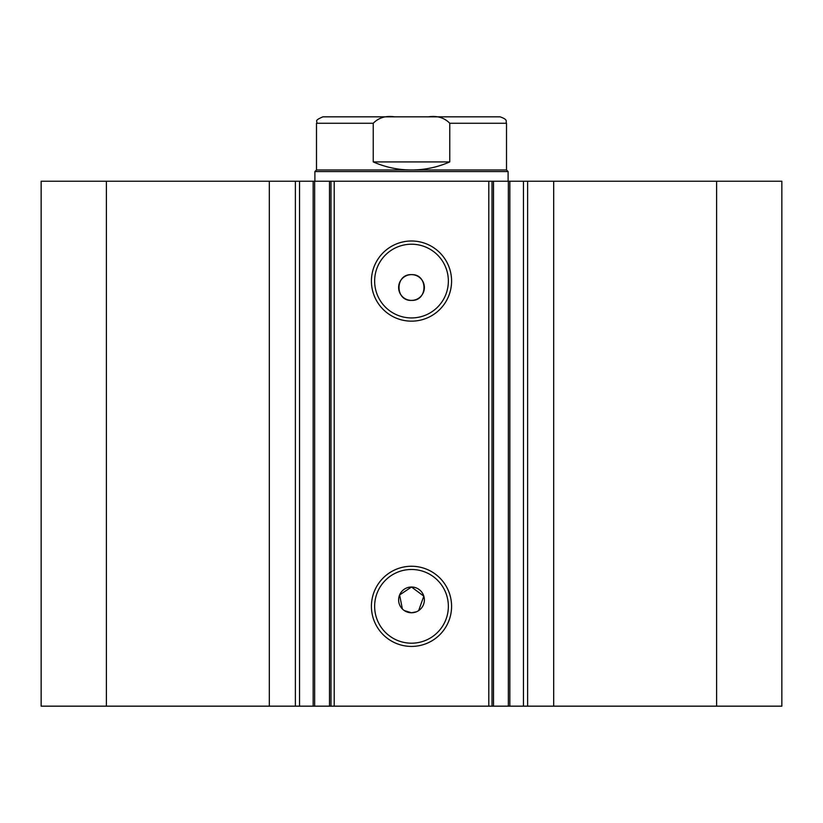 <?xml version="1.0" encoding="UTF-8"?>
<svg xmlns="http://www.w3.org/2000/svg" width="823" height="823" viewBox="0 0 823 823"><rect width="100%" height="100%" fill="white"/><g stroke="black" fill="none" stroke-linecap="round" stroke-linejoin="round"><path stroke-width="1.23" d="M448.854 116.835L394.69 116.835C385.833 115.529 378.683 117.679 373.231 123.275L316.495 123.275C318.326 121.207 312.853 121.063 322.935 116.835L394.69 116.835M316.495 169.97L506.505 169.97L508.11 171.575L314.89 171.575L316.495 169.97L316.495 123.275M506.505 169.97L506.505 123.275L449.769 123.275L449.769 161.915C437.579 167.254 424.812 169.939 411.5 169.97C398.188 169.939 385.421 167.254 373.231 161.915L373.231 123.275M449.769 123.275C444.286 117.668 437.136 115.518 428.31 116.835L500.065 116.835C508.871 119.891 505.271 121.362 506.505 123.275M449.769 161.915L373.231 161.915M488.79 706.165L488.79 181.235L509.838 181.235L509.838 706.165L329.498 706.165L329.498 181.235L314.643 181.235L314.643 706.165L329.498 706.165M509.838 181.235L523.459 181.235L523.459 706.165L509.838 706.165M313.398 181.235L269.316 181.235L269.316 706.165L314.643 706.165M411.5 646.415A40.08 40.08 0 0 1 371.42 606.335A40.08 40.08 0 0 1 411.5 566.255A40.08 40.08 0 0 1 451.58 606.335A40.08 40.08 0 0 1 411.5 646.415M411.5 569.475A36.86 36.86 0 0 0 374.64 606.335A36.86 36.86 0 0 0 411.5 643.195A36.86 36.86 0 0 0 448.36 606.335A36.86 36.86 0 0 0 411.5 569.475M411.5 321.155A40.08 40.08 0 0 1 371.42 281.075A40.08 40.08 0 0 1 411.5 240.995A40.08 40.08 0 0 1 451.58 281.075A40.08 40.08 0 0 1 411.5 321.155M411.5 244.215A36.86 36.86 0 0 0 374.64 281.075A36.86 36.86 0 0 0 411.5 317.935A36.86 36.86 0 0 0 448.36 281.075A36.86 36.86 0 0 0 411.5 244.215M418.65 610.604L423.824 596.161L411.5 587.015A12.88 12.88 0 0 0 398.62 599.895A12.88 12.88 0 0 0 411.5 612.775L416.438 611.798M404.33 610.594L411.5 612.775A12.88 12.88 0 0 0 424.38 599.895A12.88 12.88 0 0 0 411.5 587.015L399.608 594.957L402.385 608.999M411.5 274.635A12.88 12.88 0 0 0 398.62 287.515A12.88 12.88 0 0 0 411.5 300.395C428.114 301.187 428.125 273.843 411.5 274.635C394.906 273.833 394.845 301.167 411.5 300.395A12.88 12.88 0 0 0 424.38 287.515A12.88 12.88 0 0 0 411.5 274.635M269.316 706.165L41.15 706.165L41.15 181.235L269.316 181.235M523.459 181.235L781.85 181.235L781.85 706.165L523.459 706.165M313.162 706.165L313.162 181.235L314.643 181.235M329.498 181.235L334.21 181.235L334.21 706.165M488.79 181.235L334.21 181.235M106.393 706.165L106.393 181.235M716.607 181.235L716.607 706.165M492.01 181.235L492.01 706.165M330.99 706.165L330.99 181.235M299.541 181.235L299.541 706.165M553.684 181.235L553.684 706.165M295.385 181.235L295.385 706.165M508.357 706.165L508.357 181.235M493.502 181.235L493.502 706.165M527.615 181.235L527.615 706.165M314.89 181.235L314.89 171.575M508.11 181.235L508.11 171.575"/></g></svg>
